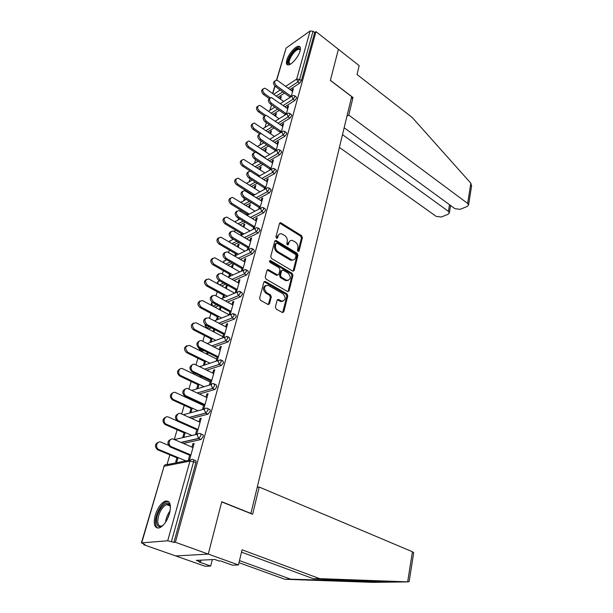 <?xml version="1.0" encoding="UTF-8"?>
<svg xmlns="http://www.w3.org/2000/svg" width="613" height="613" viewBox="0 0 613 613"><rect width="100%" height="100%" fill="white"/><g stroke="black" fill="none" stroke-linecap="round" stroke-linejoin="round"><path stroke-width="0.92" d="M298.025 251.445L299.044 251.046L302.393 237.652L301.588 235.699L280.616 222.665L279.52 223.37L275.927 236.879L276.769 238.396L277.574 237.89L278.041 236.128C278.639 234.296 279.834 233.53 281.628 233.837L284.585 235.423C286.761 237.055 287.643 239.17 287.229 241.775L286.777 243.53L287.351 244.916L288.394 244.518L288.846 242.771C289.436 240.924 290.616 240.158 292.393 240.472L295.267 242.028C297.412 243.637 298.286 245.729 297.887 248.326L297.451 250.066L298.025 251.445M169.51 513.533C171.487 504.376 170.008 500.262 165.073 501.189C160.874 503.311 157.587 508.016 155.204 515.295C153.112 524.552 154.606 528.712 159.686 527.793C163.893 525.586 167.165 520.835 169.51 513.533M300.071 50.948C300.853 47.921 300.385 46.366 298.677 46.274C295.374 46.09 288.302 54.396 286.777 60.197C285.957 63.292 286.424 64.878 288.187 64.955C291.459 65.124 298.585 56.764 300.071 50.948M275.39 307.059L276.241 309.098L282.501 312.576L283.819 311.787L287.803 295.887L286.968 293.872L265.191 281.382L263.889 282.156L259.613 298.217L260.487 300.286L268.172 304.561L269.521 303.772L271.314 296.891L270.456 294.845L266.785 292.769C263.345 288.562 263.743 286.049 267.981 285.221L282.869 293.665C286.248 297.841 285.85 300.332 281.666 301.136L278.448 299.412L277.145 300.194L275.39 307.059M344.161 127.749L454.907 208.65L460.171 209.332L467.29 206.42L468.577 204.949L467.642 203.409L470.845 183.21L412.357 117.627L357.034 74.48L359.172 65.668L338.399 49.293L330.361 80.449L351.678 96.639L250.901 513.426L221.76 501.748L208.267 554.098L175.372 542.26L315.994 31.638L314.676 32.573L313.005 31.263L299.65 79.399L301.389 80.686L314.676 32.573M351.211 98.578L353.004 97.513L330.392 80.341L338.399 49.293L315.994 31.638M292.692 271.076L294.171 270.463L297.979 255.276L297.159 253.307L275.942 240.426L274.793 241.154L270.716 256.487L271.559 258.51L292.692 271.076M292.953 275.352L289.06 290.891L287.551 291.543L266.088 279.153L265.23 277.107L267.023 270.356L268.287 269.597L277.597 274.961L278.838 274.21L279.98 269.797L279.137 267.781L270.103 262.441C269.222 261.376 269.306 260.724 270.364 260.494L292.125 273.36L292.953 275.352L291.995 275.743L288.102 291.267L289.06 290.891M276.509 80.15L286.102 48.067L310.124 30.964L313.005 31.263M409.231 581.032L408.381 581.883L319.641 578.634L242.097 549.807L238.442 564.948L208.267 554.098L175.755 555.953L143.726 544.735L143.879 544.221M175.372 542.26L173.916 542.375L167.701 540.773L141.71 542.888L145.043 544.628L143.726 544.735M166.997 464.646L169.839 454.869M174.299 439.513L177.126 429.774M181.716 413.99L184.237 405.316M186.475 397.607L186.643 397.032M188.942 389.132L191.164 381.47M193.363 373.884L193.685 372.796M195.976 364.904L197.922 358.214M200.091 350.751L200.282 350.1M202.834 341.295L204.512 335.526M209.523 318.277L210.941 313.389M216.052 295.826L217.224 291.78M222.412 273.919L223.354 270.678M228.618 252.548L229.346 250.066M232.358 239.698L232.634 238.741M234.687 231.683L235.193 229.929M238.089 219.967L238.587 218.259M240.602 211.309L240.909 210.251M243.698 200.673L244.395 198.252M246.388 191.409L246.503 191.018M249.177 181.8L250.073 178.712M254.541 163.349L255.621 159.618M259.789 145.296L261.046 140.944M264.916 127.627L266.349 122.692M269.942 110.332L271.536 104.846M280.938 97.804L280.195 97.268L281.298 96.547L280.539 99.206M293.014 89.965L292.248 89.398L293.382 88.655L291.144 96.67M280.195 97.268L279.789 98.67M292.248 89.398L291.826 90.877M290.439 95.835L290.003 97.406M200.803 433.897L202.344 434.579C203.164 434.525 203.416 435.238 203.087 436.709L201.079 439.475L183.471 443.467M193.547 459.788L195.172 460.47C195.999 460.455 196.244 461.206 195.907 462.723L193.578 461.742L171.456 541.486M173.916 542.375L195.907 462.723M301.389 80.686L299.596 83.207L289.957 89.513M284.493 93.092L277.965 97.367M184.061 432.809L182.912 436.801L184.084 436.525L185.226 432.533M199.064 421.798L199.976 418.533L201.187 418.227L196.911 433.498L195.7 433.782L197.034 429.031M214.734 384.129L216.121 384.795L216.895 386.711L214.834 389.47L199.348 394.021M200.367 375.884L200.022 377.095M197.853 384.657L196.765 388.458M197.93 388.106L199.018 384.297M200.949 377.539L201.294 376.328M212.719 373.087L213.546 370.122L214.749 369.731L210.696 384.236M210.788 379.96L209.485 384.604M227.929 336.767L229.3 337.487L230.005 339.227L227.975 341.954L213.952 346.943M203.815 350.544L202.259 351.088L201.593 350.759M213.761 329.135L213.079 331.518M210.979 338.843L209.945 342.468M211.094 342.046L212.136 338.422M213.975 331.985L214.657 329.602M225.691 326.79L226.45 324.093L227.645 323.633L223.791 337.426M223.86 333.326L222.588 337.863M240.465 291.719L241.836 292.485L242.472 294.079L240.488 296.776L227.561 302.094M218.634 305.772L215.063 307.243M226.381 288.593L227.339 285.237L226.197 285.742L225.515 288.11M223.484 295.205L222.619 298.217M223.768 297.734L224.626 294.723M238.051 282.723L238.733 280.271L239.921 279.758L236.373 292.432M236.304 288.953L235.185 292.937M252.403 248.824L253.774 249.637L254.341 251.092L252.387 253.759L240.334 259.353M232.35 263.054L227.913 265.107M238.219 247.208L239.131 244.012L237.99 244.564L237.377 246.71M235.407 253.598L234.718 256.004M235.852 255.468L236.541 253.054M249.82 240.74L250.441 238.511L251.621 237.944L248.372 249.552M248.158 246.671L247.192 250.112M263.782 207.93L265.145 208.788L265.651 210.121L263.743 212.749L252.387 218.565M245.162 222.266L240.058 224.879M249.514 207.692L250.388 204.65L249.253 205.248L248.702 207.186M246.786 213.876L246.48 214.925M247.391 215.125L247.92 213.278M261.046 200.689L261.613 198.673L262.778 198.045L259.812 208.665M259.46 206.351L258.64 209.278M274.632 168.897L275.996 169.809L276.448 171.019L274.57 173.625L263.805 179.617M257.192 183.295L251.568 186.421M260.31 169.931L261.146 167.02L260.027 167.663L259.521 169.41M258.525 176.184L258.786 175.272M271.774 162.437L272.279 160.614L273.436 159.947L270.731 169.632M270.256 167.847L269.567 170.291M284.999 131.611L286.363 132.561L286.761 133.672L284.915 136.239L274.655 142.377M268.555 146.024L262.51 149.641M270.647 133.803L271.436 131.021L270.325 131.703L269.873 133.274M282.018 125.872L282.486 124.224L283.627 123.519L281.16 132.339M280.57 131.044L280.011 133.036M294.907 95.942L296.271 96.938L296.615 97.965L294.807 100.501L284.976 106.754M279.321 110.355L272.938 114.416M286.976 108.187L287.413 106.624L288.562 105.896L286.21 114.309M285.558 113.244L285.06 115.029M275.643 116.317L276.425 113.597L275.314 114.302L274.885 115.788M290.003 113.581L291.374 114.554L291.742 115.619L289.918 118.171L279.873 124.37M274.011 127.994L267.781 131.841M276.953 143.948L277.436 142.216L278.593 141.526L276.003 150.775M275.467 149.243L274.846 151.457M265.536 151.672L266.349 148.829L265.23 149.488L264.755 151.15M279.873 150.047L281.237 150.974L281.658 152.139L279.804 154.721L269.299 160.79M262.954 164.453L257.108 167.832M266.471 181.341L267.007 179.425L268.172 178.781L265.329 188.927M264.916 186.881L264.165 189.555M254.977 188.597L255.828 185.624L254.701 186.245L254.173 188.091M252.288 194.681L252.173 195.072M252.977 195.585L253.414 194.06M269.268 188.191L270.632 189.072L271.115 190.344L269.214 192.965L258.173 198.865M251.269 202.558L245.89 205.432M255.498 220.481L256.088 218.358L257.268 217.761L254.157 228.871M253.874 226.274L252.985 229.454M243.928 227.224L244.825 224.105L243.69 224.68L243.1 226.726M241.162 233.507L240.656 235.262M241.691 235.063L242.296 232.94M258.157 228.136L259.529 228.971L260.065 230.365L258.134 233.009L246.441 238.718M238.855 242.426L234.074 244.763M244.005 261.483L244.656 259.146L245.844 258.602L242.449 270.739M242.304 267.559L241.261 271.268M232.373 267.659L233.308 264.387L232.166 264.916L231.515 267.168M229.515 274.157L228.741 276.861M229.883 276.348L230.657 273.643M246.51 270.011L247.882 270.8L248.48 272.325L246.51 275.007L234.043 280.47M225.615 284.164L221.584 285.934M231.944 304.492L232.672 301.918L233.859 301.427L230.159 314.668M230.159 310.868L228.963 315.136M220.626 306.845L220.082 307.067L219.37 309.557M217.309 316.768L216.358 320.086M217.508 319.634L218.458 316.308M220.251 310.025L221.094 307.098M234.273 313.963L235.653 314.707L236.319 316.369L234.312 319.082L220.872 324.246M211.378 327.894L208.635 328.943L207.991 328.606M219.285 349.648L220.082 346.82L221.278 346.399L217.324 360.536M217.408 356.352L216.121 360.942M207.148 352.214L206.627 354.03M204.497 361.471L203.432 365.179M204.596 364.789L205.654 361.072M207.539 354.483L208.06 352.674M221.416 360.145L222.795 360.842L223.538 362.666L221.485 365.409L206.788 370.191M195.907 373.731L195.034 373.447M205.976 397.132L206.849 394.021L208.052 393.669L203.891 408.549L202.681 408.871L203.999 404.182M191.041 408.427L189.93 412.327L191.095 412.013L192.206 408.112M193.409 400.166L193.248 400.741M194.191 401.178L194.352 400.603M207.861 408.695L209.317 409.361C210.144 409.277 210.397 409.951 210.083 411.384L208.045 414.15L191.593 418.434M191.961 447.115L192.919 443.697L194.137 443.429L189.746 459.106L188.536 459.344L189.877 454.547M176.889 457.827L175.716 461.918L176.889 461.681L178.061 457.582M275.314 114.302L276.065 114.83M287.413 106.624L288.202 107.183M270.325 131.703L271.092 132.232M282.486 124.224L283.275 124.784M265.23 149.488L266.011 150.016M277.436 142.216L278.248 142.768M260.027 167.663L260.816 168.184M272.279 160.614L273.099 161.158M254.701 186.245L255.498 186.758M267.007 179.425L267.835 179.969M249.253 205.248L250.066 205.753M261.613 198.673L262.456 199.202M243.69 224.68L244.51 225.186M256.088 218.358L256.947 218.887M237.99 244.564L238.832 245.062M250.441 238.511L251.315 239.039M232.166 264.916L233.017 265.398M244.656 259.146L245.545 259.659M226.197 285.742L227.063 286.217M238.733 280.271L239.637 280.785M220.082 307.067L220.964 307.534M232.672 301.918L233.584 302.416M226.45 324.093L227.385 324.584M220.082 346.82L221.025 347.303M213.546 370.122L214.512 370.597M206.849 394.021L207.83 394.481M199.976 418.533L200.972 418.985M192.919 443.697L193.938 444.134M290.049 240.886L287.903 243.2L288.846 242.771M288.394 244.518L287.451 244.947L287.903 243.2M279.229 234.273L277.099 236.572L278.041 236.128M277.574 237.89L276.639 238.327L277.099 236.572M299.044 251.046L298.094 251.46L301.45 238.082L300.638 236.135L279.62 223.109M293.068 271.23L297.029 255.69L296.209 253.721L274.915 240.848M296.033 255.713L295.451 254.326L277.13 243.177L276.065 243.576L275.574 245.445C275.137 248.096 276.026 250.234 278.248 251.866L291.88 259.904C293.727 260.264 294.96 259.483 295.566 257.567L296.033 255.713M276.126 243.415L275.13 244.012L276.065 243.576M293.32 259.958L290.93 260.31L289.895 259.866L277.306 252.288C275.091 250.663 274.195 248.526 274.632 245.882L275.13 244.012M287.911 291.681L288.102 291.267M277.72 274.992L276.363 275.237L267.199 269.981M291.995 275.743L291.167 273.75L269.528 260.946M286.248 280.072L286.999 280.394C290.991 279.551 291.336 277.099 288.026 273.038L282.846 270.019L281.628 270.77L280.493 275.183L281.336 277.191L286.248 280.072L285.29 280.455L288.194 280.486M281.796 270.394L280.685 271.168L281.628 270.77M285.29 280.455L280.386 277.589L279.543 275.582L280.685 271.168M282.945 301.251L280.716 301.504L277.352 299.749M265.674 285.512C262.671 287.466 262.732 290.01 265.843 293.152L266.785 292.769M268.348 304.607L270.356 297.267L269.505 295.228L265.843 293.152M282.639 312.615L286.846 296.255L286.01 294.248L264.08 281.742M283.696 101.474L266.019 88.801L264.441 88.218C262.142 89.199 262.18 91.03 264.563 93.72L263.467 94.456C261.199 92.027 261.046 90.203 263.023 88.992M264.563 93.72L270.31 97.812M263.467 94.456L269.207 98.54M292.6 91.444L277.927 80.74L276.34 80.142C274.034 81.115 274.08 82.977 276.486 85.713L275.352 86.471C273.053 83.973 272.908 82.127 274.908 80.931M290.079 97.13L275.352 86.471M291.221 96.394L276.486 85.713M290.278 64.25C287.482 64.342 287.474 61.66 290.255 56.197C295.267 48.864 298.623 46.734 300.324 49.806L300.324 49.868M300.278 50.113L298.975 49.17C296.47 49.653 293.834 52.128 291.068 56.595C288.708 61.116 288.516 63.629 290.485 64.127M300.14 47.078L299.481 46.979C296.37 47.576 293.106 50.649 289.681 56.189C287.42 60.319 286.761 63.231 287.689 64.917M163.227 525.18C159.142 528.031 156.89 526.759 156.468 521.379C156.008 511.656 166.767 498.17 169.786 504.783L170.475 507.166M170.383 506.576L170.062 505.817C169.249 504.384 168.039 503.963 166.429 504.545C161.38 507.756 158.476 513.303 157.733 521.18C157.932 525.149 159.403 526.705 162.146 525.847L162.744 525.556M168.529 501.48L166.246 501.725C161.181 503.419 155.181 514.843 155.441 522.345C155.503 525.326 156.277 527.257 157.771 528.145M470.845 183.21L471.527 186.268M339.403 147.419L436.165 216.366L441.306 217.04L448.141 214.244L449.352 212.872L448.394 211.332L449.513 204.711M342.491 134.638L448.394 211.332M346.973 116.118L348.774 115.075L467.642 203.409M353.004 97.513L348.774 115.075M239.491 560.596L290.623 579.17L284.861 579.277L372.773 582.35L392.489 582.089L313.435 578.749L241.53 552.152M290.623 579.17L387.945 582.151M238.442 564.948L232.496 565.186L220.626 560.941L219.048 561.01L214.765 559.477L196.283 560.382L200.505 561.876L199.01 561.945L210.688 566.052L212.336 559.6M210.688 566.052L205.186 566.274L175.755 555.953L208.267 554.098L221.714 501.924L252.625 514.299L259.184 487.044L412.434 551.754L413.683 552.826M284.861 579.277L238.986 562.688M259.184 487.044L257.207 487.327M319.641 578.634L313.435 578.749M200.505 561.876L200.949 560.159M279.107 118.753L260.916 105.98L259.391 105.428C256.977 106.401 256.985 108.263 259.422 111.014L258.326 111.727C256.019 109.283 255.874 107.436 257.904 106.179M259.422 111.014L265.667 115.367M258.326 111.727L264.578 116.087M274.44 136.408L254.242 123.006C251.698 123.972 251.675 125.864 254.18 128.684L253.069 129.381C250.725 126.922 250.594 125.037 252.671 123.742M254.18 128.684L261.307 133.55M253.069 129.381L259.69 133.887M269.705 154.468L248.985 140.982C246.303 141.925 246.25 143.848 248.809 146.752L247.706 147.427C245.315 144.944 245.192 143.036 247.33 141.695M248.809 146.752L264.747 157.365M247.706 147.427L254.847 152.177M264.893 172.927L243.614 159.357C240.794 160.284 240.694 162.238 243.323 165.219L242.212 165.878C239.775 163.372 239.668 161.434 241.874 160.047M243.323 165.219L259.697 175.862M242.212 165.878L250.319 171.142M260.012 191.815L238.128 178.153C235.162 179.057 235.024 181.05 237.714 184.115L236.603 184.751C234.12 182.222 234.02 180.237 236.304 178.812M237.714 184.115L254.548 194.781M236.603 184.751L253.092 195.187M287.765 108.746L271.344 97.536C268.915 98.501 268.931 100.394 271.398 103.199L270.256 103.942C267.927 101.429 267.781 99.551 269.835 98.31M285.198 114.524L270.256 103.942M286.348 113.803L271.398 103.199M282.815 126.424L266.241 115.321C263.682 116.278 263.667 118.194 266.195 121.075L265.054 121.795C262.678 119.267 262.54 117.359 264.655 116.072M280.218 132.301L265.054 121.795M281.367 131.596L266.195 121.075M277.758 144.499L261.031 133.504C258.341 134.446 258.288 136.392 260.877 139.358L259.728 140.055C257.314 137.504 257.184 135.565 259.36 134.232M275.122 150.469L259.728 140.055M276.279 149.787L260.877 139.358M272.593 162.981L255.705 152.108C252.87 153.028 252.786 155.012 255.437 158.054L254.288 158.729C251.82 156.154 251.705 154.185 253.943 152.806M269.919 169.05L254.288 158.729M271.076 168.391L255.437 158.054M267.306 181.885L250.265 171.134C247.284 172.031 247.154 174.046 249.874 177.18L248.717 177.839C246.204 175.241 246.104 173.226 248.418 171.809M264.586 188.053L248.717 177.839M265.758 187.417L249.874 177.18M255.054 211.14L232.526 197.386C229.4 198.26 229.216 200.282 231.975 203.439L230.856 204.052C228.327 201.493 228.243 199.478 230.603 198.007M231.975 203.439L249.299 214.136M230.856 204.052L247.606 214.374M261.897 201.217L244.702 190.612C241.56 191.486 241.384 193.532 244.173 196.758L243.016 197.386C240.457 194.758 240.365 192.712 242.756 191.248M259.138 207.493L243.016 197.386M260.31 206.88L244.173 196.758M250.035 230.917L226.795 217.063C223.507 217.906 223.278 219.952 226.105 223.216L224.979 223.806C222.396 221.209 222.327 219.163 224.779 217.646M226.105 223.216L243.959 233.936M224.979 223.806L241.989 234.005M256.357 221.009L239.016 210.55C235.714 211.385 235.484 213.47 238.35 216.795L237.185 217.4C234.564 214.742 234.495 212.657 236.978 211.148M253.56 227.385L237.185 217.4M254.74 226.802L238.35 216.795M244.955 251.169L220.941 237.2C217.477 238.005 217.194 240.089 220.098 243.453L218.971 244.02C216.328 241.392 216.274 239.3 218.818 237.744M220.098 243.453L238.518 254.211M218.971 244.02L236.25 254.089M250.694 241.261L233.201 230.963C229.722 231.768 229.446 233.882 232.381 237.308L231.208 237.898C228.534 235.2 228.488 233.07 231.055 231.522M247.851 247.752L231.208 237.898M249.031 247.192L232.381 237.308M239.821 271.911L214.948 257.82C211.309 258.586 210.972 260.701 213.945 264.172L212.811 264.709C210.113 262.042 210.083 259.912 212.726 258.318M213.945 264.172L232.986 274.961M212.811 264.709L230.373 274.647M244.894 261.996L227.247 251.882C223.592 252.633 223.262 254.778 226.266 258.326L225.094 258.878C222.358 256.142 222.327 253.981 225.002 252.38M242.005 268.601L225.094 258.878M243.192 268.073L226.266 258.326M234.641 293.167L208.811 278.946C204.995 279.651 204.604 281.804 207.638 285.39L206.504 285.903C203.746 283.191 203.746 281.022 206.497 279.375M207.638 285.39L227.362 296.225M206.504 285.903L224.35 295.688M238.947 283.237L221.155 273.306C217.316 274.011 216.925 276.195 219.998 279.857L218.826 280.379C216.029 277.605 216.021 275.39 218.81 273.75M236.02 289.957L218.826 280.379M237.208 289.459L219.998 279.857M229.07 314.76L202.535 300.577C198.528 301.236 198.076 303.42 201.187 307.128L200.045 307.611C197.225 304.853 197.248 302.63 200.122 300.952M201.187 307.128L221.653 318.001M200.045 307.611L218.19 317.235M232.863 304.99L214.918 295.267C210.88 295.91 210.435 298.133 213.577 301.918L212.404 302.416C209.539 299.581 209.562 297.328 212.473 295.642M229.89 311.833L212.404 302.416M231.078 311.366L213.577 301.918M222.933 336.629L196.106 322.752C191.907 323.35 191.394 325.564 194.574 329.403L193.432 329.848C190.536 327.036 190.597 324.775 193.601 323.051M194.574 329.403L215.86 340.33M193.432 329.848L211.883 339.303M226.626 327.281L208.527 317.779C204.298 318.369 203.784 320.622 207.002 324.538L205.815 324.997C202.888 322.116 202.941 319.81 205.983 318.086M223.599 334.254L205.815 324.997M224.802 333.817L207.002 324.538M216.657 359.042L189.524 345.479C185.126 346.008 184.551 348.261 187.793 352.23L186.651 352.644C183.685 349.77 183.777 347.456 186.927 345.701M187.793 352.23L209.998 363.225M186.651 352.644L205.416 361.923M220.236 350.13L201.968 340.866C198.129 339.089 196.382 345.977 200.252 347.732L199.064 348.161C196.06 345.211 196.152 342.859 199.34 341.089M217.163 357.233L199.064 348.161M218.358 356.827L200.252 347.732M210.213 382.006L182.774 368.781C178.858 366.842 176.851 373.922 180.843 375.639L179.693 376.014C176.651 373.072 176.789 370.712 180.092 368.919M180.843 375.639L204.075 386.711M179.693 376.014L198.788 385.102M213.676 373.562L195.248 364.551C191.302 362.567 189.294 369.762 193.333 371.524L192.145 371.915C189.057 368.896 189.187 366.49 192.536 364.689M210.55 380.803L192.145 371.915M211.761 380.428L193.333 371.524M203.616 405.545L175.785 392.657C171.855 390.634 169.586 397.783 173.609 399.599L172.46 399.937C169.449 396.887 169.655 394.481 173.096 392.726M173.709 399.645L198.022 410.771M172.567 399.983L191.992 408.863M206.956 397.592L188.298 388.826C184.329 386.749 182.061 394.021 186.122 395.883L184.934 396.236C181.877 393.109 182.084 390.665 185.57 388.895M203.777 404.971L185.034 396.289M204.987 404.641L186.229 395.937M177.893 421.261L168.529 417.108C164.629 415.154 162.207 422.211 166.138 424.15L164.989 424.449C162.054 421.269 162.376 418.832 165.931 417.154M166.399 424.273L191.953 435.483M165.249 424.579L185.026 433.238M200.06 422.25L181.057 413.698C177.119 411.698 174.705 418.878 178.674 420.863L177.479 421.177C174.506 417.913 174.828 415.438 178.429 413.744M196.827 429.774L177.747 421.307M198.037 429.483L178.935 420.993M168.437 445.322L161.073 442.195C157.204 440.326 154.645 447.291 158.476 449.344L157.326 449.605C154.484 446.279 154.905 443.812 158.591 442.211M158.89 449.551L185.915 460.876M157.74 449.812L177.877 458.233M192.98 447.559L173.632 439.23C169.717 437.314 167.157 444.41 171.027 446.509L169.832 446.777C166.951 443.368 167.372 440.862 171.111 439.253M189.685 455.229L170.253 446.992M190.904 454.976L171.448 446.724M286.102 48.067L276.731 80.188M274.984 86.172L272.8 93.659M273.697 94.302L280.202 89.988M285.658 86.379L296.684 79.069L310.124 30.964M299.596 83.207L297.857 81.92L296.684 79.069L299.65 79.399L297.857 81.92L288.233 88.257M167.701 540.773L189.961 461.106L164.085 466.217L141.71 542.888M190.635 459.934L166.935 464.654C165.594 464.271 164.652 464.792 164.085 466.217L141.388 542.98M193.578 461.742L189.961 461.106C190.52 459.627 191.486 459.091 192.85 459.497C193.677 459.474 193.923 460.225 193.578 461.742M282.769 91.843L276.248 96.134M294.807 100.501L293.045 99.222L294.853 96.685L294.508 95.659L292.991 95.482L291.865 96.341L293.045 99.222L283.221 105.505M268.402 111.237L274.831 107.183M277.574 109.122L271.191 113.198M289.918 118.171L288.133 116.907L278.095 123.129M272.233 126.768L266.019 130.63M284.915 136.239L283.099 134.99L272.846 141.151M266.755 144.806L260.717 148.438M279.804 154.721L277.957 153.48L267.467 159.572M261.13 163.25L255.292 166.636M274.57 173.625L272.701 172.391L261.95 178.406M255.345 182.099L249.721 185.249M269.214 192.965L267.314 191.739L256.288 197.67M249.384 201.378L244.012 204.267M263.743 212.749L261.812 211.546L250.472 217.385M243.254 221.101L238.158 223.722M258.134 233.009L256.173 231.821L244.495 237.553M236.924 241.277L232.143 243.629M252.387 253.759L250.395 252.579L238.357 258.203M230.381 261.92L225.959 263.988M246.51 275.007L244.48 273.842L232.036 279.336M223.622 283.053L219.592 284.83M240.488 296.776L238.426 295.635L225.515 300.983M216.604 304.676L213.04 306.155M234.312 319.082L232.212 317.963L218.795 323.158M209.317 326.821L206.688 327.84L208.749 328.905M227.975 341.954L225.845 340.859L211.845 345.87M201.723 349.494L200.244 350.023L202.336 351.065M221.485 365.409L219.316 364.337L204.642 369.141M193.777 372.704L195.769 373.777M197.156 392.987L212.619 388.42L214.688 385.654L213.914 383.738C212.627 383.278 211.723 383.723 211.201 385.079L212.604 388.412L214.834 389.47L212.619 388.42L197.164 392.994M183.348 414.725L204.673 408.978M207.991 414.166L205.746 413.131L189.371 417.438M174.467 439.59L197.738 434.119M200.98 439.506L198.689 438.502L181.218 442.494M289.957 114.347L289.589 113.282L288.133 113.106L286.93 113.995L288.133 116.907L289.957 114.347M263.015 128.561L269.413 124.814M284.945 132.416L284.555 131.297L283.168 131.121L281.888 132.048L283.099 134.99L284.945 132.416M257.613 146.354L263.843 142.837M279.819 150.89L279.398 149.725L278.103 149.549L276.731 150.507L277.957 153.48L279.819 150.89M252.165 164.598L258.111 161.257M274.578 169.786L274.134 168.567L272.915 168.399L271.452 169.395L272.701 172.391L274.578 169.786M246.648 183.287L252.211 180.092M269.214 189.118L268.739 187.846L267.62 187.685L266.057 188.712L267.314 191.739L269.214 189.118M241.07 202.436L246.135 199.348M263.72 208.91L263.222 207.577L262.203 207.424L260.533 208.489L261.812 211.546L263.72 208.91M235.415 222.067L235.492 221.508L239.867 219.04M258.104 229.162L257.575 227.775L256.655 227.63L254.878 228.726L256.173 231.821L258.104 229.162M229.691 242.181L229.745 241.2L233.392 239.185M252.349 249.912L251.782 248.457L250.985 248.319L249.085 249.453L250.395 252.579L252.349 249.912M223.914 262.824L223.868 261.36L226.687 259.797M246.457 271.161L245.859 269.643L245.177 269.521L243.154 270.685L244.48 273.842L246.457 271.161M218.128 284.018L217.845 281.988L219.538 280.777M240.411 292.93L239.783 291.344L239.223 291.236L237.078 292.439L238.426 295.635L240.411 292.93M212.604 305.925L211.684 303.106L212.167 302.278M234.22 315.243L233.132 313.496L230.848 314.737L232.212 317.963L234.22 315.243M205.37 324.729L206.688 327.84L205.868 327.135M227.875 338.123L226.887 336.315L224.465 337.594L225.845 340.859L227.875 338.123M199.432 349.349L200.244 350.023L198.85 348.038M221.37 361.578L220.481 359.724L217.914 361.034L219.316 364.337L221.37 361.578M207.838 410.35C208.159 408.917 207.907 408.243 207.079 408.327C205.769 407.883 204.842 408.358 204.305 409.76L205.746 413.131L207.838 410.35M200.803 435.705C201.133 434.226 200.888 433.521 200.06 433.575C198.719 433.146 197.777 433.652 197.225 435.092L198.689 438.502L200.803 435.705M280.087 223.293L281.015 222.833M300.638 236.135L301.588 235.699M301.45 238.082L302.393 237.652M275.375 241.024L276.31 240.587M296.209 253.721L297.159 253.307M297.029 255.69L297.979 255.276M293.221 270.862L294.171 270.463M274.632 245.882L275.574 245.445M277.306 252.288L278.248 251.866M289.895 259.866L290.846 259.46M267.643 270.141L268.586 269.735M276.363 275.237L277.306 274.839M269.651 261.008L270.594 260.594M291.167 273.75L292.125 273.36M279.543 275.582L280.493 275.183M280.386 277.589L281.336 277.191M277.727 299.887L278.685 299.519M280.087 301.228L281.038 300.86M269.505 295.228L270.456 294.845M270.356 297.267L271.314 296.891M268.571 304.14L269.521 303.772M264.517 281.896L265.46 281.505M286.01 294.248L286.968 293.872M286.846 296.255L287.803 295.887M282.861 312.14L283.819 311.787M165.541 522.245C166.077 518.039 167.61 514.23 170.138 510.805M169.579 513.303L166.874 520.023M392.489 582.089L408.381 581.883M407.66 581.852L412.434 551.754M322.492 579.078L326.108 580.419M274.808 85.996L272.609 93.521M291.918 96.172L280.478 103.543M286.991 113.819L275.268 121.152M281.949 131.864L269.919 139.151M276.8 150.315L264.433 157.549M271.528 169.18L258.809 176.368M266.134 188.49L253.023 195.608M241.307 201.815L240.894 202.328M260.617 208.244L247.07 215.293M235.706 221.048L235.185 221.76M254.97 228.465L240.947 235.43M229.975 240.717L229.438 241.453M249.192 249.169L234.633 256.042M224.105 260.839L223.553 261.605M223.454 261.874L223.393 262.525M243.277 270.364L228.12 277.137M218.113 281.428L217.531 282.218M217.439 282.486L217.462 283.65M237.216 292.079L221.385 298.738M211.968 302.508L211.37 303.328M211.286 303.581L211.631 305.404M231.009 314.331L214.412 320.852M208.635 328.943L206.573 327.878L204.972 325.181M224.649 337.135L207.163 343.495M202.259 351.088L200.167 350.046L198.436 347.755M218.136 360.505L199.623 366.689M195.731 373.784L192.375 372.022M211.454 384.481L191.731 390.443M189.256 417.384L205.631 413.078L208.045 414.15M180.988 442.394L198.474 438.395L201.079 439.475M164.644 465.206L163.771 466.355M279.681 223.117L280.616 222.665M275.007 240.863L275.942 240.426M290.93 260.31L291.88 259.904M267.345 270.011L268.287 269.597M276.655 275.36L277.597 274.961M269.574 260.847L270.364 260.494M286.041 280.785L286.999 280.394M277.497 299.788L278.448 299.412M280.716 301.504L281.666 301.136M264.241 281.781L265.191 281.382M300.27 50.159L298.975 49.17M170.062 505.817L169.786 504.783M170.138 505.963L166.429 504.545M449.352 212.872L450.593 205.501M468.577 204.949L471.627 185.655M387.883 581.691L389.002 582.128M409.178 581.377L413.706 552.681M172.46 399.937L173.609 399.599M186.122 395.883L184.934 396.236M164.989 424.449L166.138 424.15M178.674 420.863L177.479 421.177M157.326 449.605L158.476 449.344M171.027 446.509L169.832 446.777"/></g></svg>
